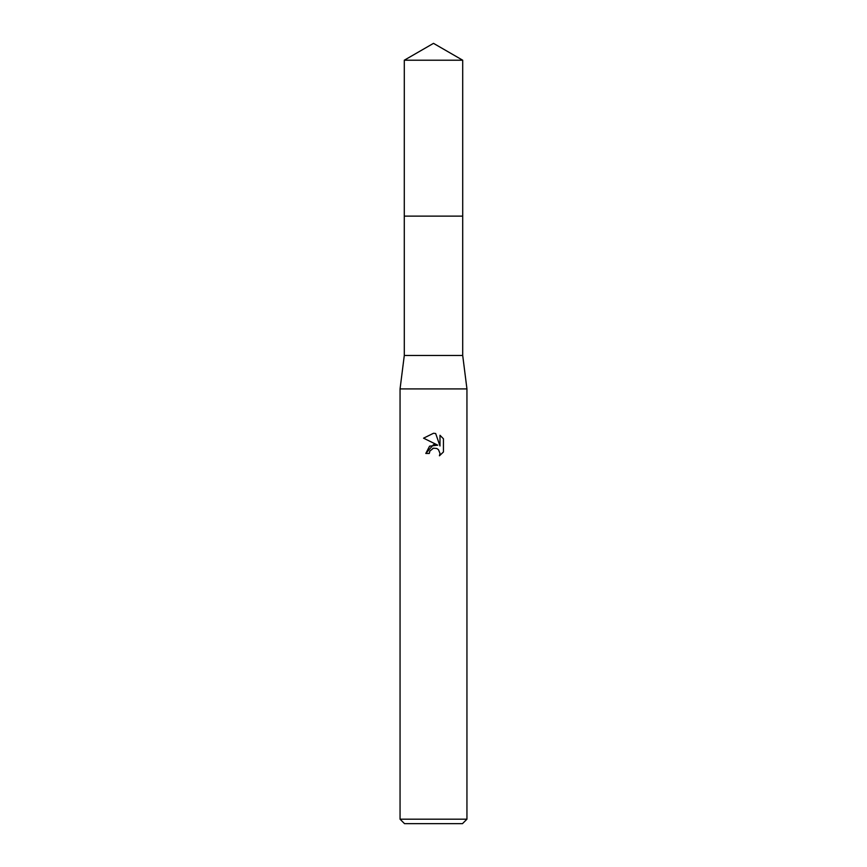 <?xml version="1.0" encoding="UTF-8"?>
<svg xmlns="http://www.w3.org/2000/svg" width="867" height="867" viewBox="0 0 867 867"><rect width="100%" height="100%" fill="white"/><g stroke="black" fill="none" stroke-linecap="round" stroke-linejoin="round"><path stroke-width="1.3" d="M404.293 60.213L462.707 60.213L433.5 43.35L404.293 60.213L404.282 216.132L462.707 216.132L462.707 355.47L466.945 388.915L466.945 819.196L400.055 819.196L404.521 823.65L462.479 823.65L466.945 819.196M462.707 60.213L462.718 216.132L404.282 216.132L404.293 355.47L462.707 355.47M404.293 355.47L400.055 388.915L466.945 388.915M433.5 448.196L429.891 451.013L429.317 453.441L425.805 453.441L433.5 444.652L437.759 445.161L423.562 438.171L433.5 433.272L435.657 433.5L439.992 445.985L439.992 435.288L443.438 438.778L443.438 451.967L439.439 455.793L440.002 453.408L438.442 449.626L436.708 448.467L433.5 448.196L436.708 448.467L438.442 449.626L440.002 453.408L439.439 455.793L443.438 451.967M429.317 453.441L429.674 451.479M437.759 445.161L429.577 446.158L425.805 453.441M432.676 448.445L433.467 448.196M443.438 438.778L439.992 435.299M435.657 433.5L433.814 433.283M433.5 433.272L423.562 438.171M400.055 388.915L400.055 819.196"/></g></svg>
